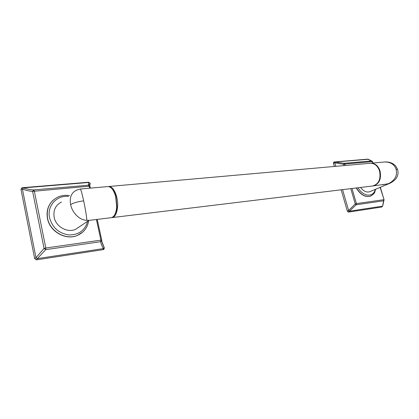 <?xml version="1.0" encoding="UTF-8"?>
<svg xmlns="http://www.w3.org/2000/svg" width="419" height="419" viewBox="0 0 419 419"><rect width="100%" height="100%" fill="white"/><g stroke="black" fill="none" stroke-linecap="round" stroke-linejoin="round"><path stroke-width="0.63" d="M82.512 232.231L77.332 235.447C65.914 240.647 49.741 231.67 47.441 218.404C46.158 210.689 48.269 204.446 53.773 199.664M89.593 188.199L89.163 186.204L32.603 191.373L44.068 248.446L45.734 249.63L100.796 241.674L101.618 241.045L101.754 240.187L97.177 219.399M45.802 248.011L44.068 248.446L35.987 257.675L37.349 258.628L45.734 249.63L45.802 248.011L100.895 240.134L100.796 241.674C100.822 243.444 101.691 245.749 103.404 248.587L103.1 249.651L36.437 259.853L34.662 258.612L35.987 257.675L22.401 189.079C26.627 190.535 30.027 191.3 32.603 191.373L33.714 189.917L34.311 190.959L45.802 248.011M96.401 219.493L100.895 240.134L101.686 240.113L101.618 241.045L104.174 247.43L103.404 248.587L37.349 258.628L36.437 259.853M90.017 186.308L88.519 185.219L89.163 186.204L89.975 186.329M23.317 187.901C27.633 189.231 31.1 189.901 33.714 189.917L88.519 185.219C88.126 185.02 88.289 184.098 89.006 182.454L23.317 187.901L22.401 189.079L20.976 189.383L21.652 187.99L23.317 187.901M101.775 240.637C101.864 242.402 102.665 244.649 104.169 247.388L104.174 247.43C104.321 248.745 104.048 249.462 103.357 249.588L103.1 249.651M90.195 183.443L89.745 185.811M90.216 183.381L88.755 182.218L22.511 187.696M88.728 182.218L90.179 183.292L88.708 185.219L89.959 186.261L90.368 188.131M20.976 189.383L34.662 258.612M103.839 249.237L103.357 249.588M104.169 247.388L104.284 247.928M79.882 226.454L75.588 229.355C67.386 233.142 55.79 226.705 54.13 217.21C53.124 210.207 55.57 205.148 61.473 202.031M114.644 214.895C115.922 212.894 116.676 210.113 116.911 206.551L116.692 206.75C116.105 213.423 114.225 217.073 111.051 217.718L88.996 220.389L86.764 220.279C86.979 218.477 85.272 208.233 83.659 200.869C82.129 193.814 81.024 189.865 80.343 189.021L76.431 190.179C71.309 192.756 69.376 197.574 70.638 204.629C72.084 212.496 79.652 220.462 86.764 220.279L89.231 220.363M116.692 206.75L115.675 196.563C113.779 190.069 111.208 186.738 107.95 186.565L107.725 186.586M107.95 186.565L80.312 189.021M116.911 206.551L115.932 196.7C114.953 193.07 113.591 190.373 111.847 188.597M111.962 217.602C116.43 217.529 119.101 206.897 116.849 197.511C115.01 190.404 112.35 186.727 108.861 186.486L370.459 163.248C374.675 163.284 377.708 165.856 379.546 170.973C381.044 179.196 378.718 184.203 372.57 185.999L112.145 217.581M370.176 163.274L370.459 163.248M370.558 163.242L370.941 163.206C375.162 163.237 378.195 165.814 380.028 170.926C381.526 179.138 379.2 184.14 373.051 185.936L372.92 185.952M384.569 161.996L384.935 161.964C390.759 162.08 394.483 164.526 396.102 169.302C397.6 175.608 394.944 180.458 388.141 183.841L373.277 185.91M382.552 184.784L389.55 183.433L369.532 191.802C366.442 192.62 363.451 191.169 360.555 187.455M390.487 183.04L389.55 183.433C394.164 181.186 396.845 178.494 397.6 175.357C398.181 174.011 398.176 172.015 397.579 169.37L396.102 169.302M370.077 191.572L369.532 191.802M370.668 196.055L370.155 196.254C365.049 197.428 360.403 194.667 356.223 187.979M372.763 163.043L372.334 161.629L344.811 164.018L343.653 164.306L344.03 165.599M351.991 188.492L356.422 203.608L355.254 203.906L356.213 204.765L383.6 200.806L384.019 200.392M382.757 205.394L383.814 199.695L356.422 203.608L356.213 204.765L349.42 211.202L382.458 206.179L381.777 207.012L348.393 212.119L347.372 211.213L348.634 210.506L355.254 203.906L350.782 188.639M380.101 187.387L384.061 199.722M371.747 160.959L372.596 161.697M345.24 165.489L344.811 164.018L344.062 163.31L343.653 164.306L334.786 162.834L335.802 166.327M335.127 162.033L344.062 163.31L371.585 160.954L368.359 159.272L335.127 162.033L334.786 162.834L333.409 163.08L333.718 162.059L335.127 162.033M342.574 189.634L348.634 210.506L349.42 211.202L348.393 212.119M382.039 206.866L382.777 205.734L384.05 199.685L380.316 187.298M369.039 159.796L367.856 159.131L333.854 162.027M367.814 159.136L372.58 161.65L372.994 163.022M333.409 163.08L334.388 166.453M341.16 189.807L347.372 211.213M69.591 195.6C65.427 194.929 61.478 195.453 57.743 197.16C49.583 201.518 46.195 208.562 47.572 218.299C49.871 231.576 66.05 240.558 77.473 235.352C82.449 233.2 85.869 229.612 87.728 224.594M101.744 240.139L97.224 219.394M90.415 188.126L90.033 186.376M68.538 196.432C56.911 194.976 46.818 205.86 49.547 217.733C52.401 227.664 58.864 233.393 68.946 234.933C78.877 234.907 85.115 230.324 87.66 221.195M70.638 204.629C73.451 202.869 77.793 201.612 83.659 200.869M358.062 187.754C363.242 196.867 373.497 197.648 375.267 189.404M356.438 187.953C360.618 194.61 365.253 197.349 370.344 196.181L371.407 195.704M397.673 169.669L395.798 166.128C393.127 163.143 389.508 161.755 384.935 161.964L370.941 163.206M88.718 220.499C87.671 227.412 83.92 232.362 77.473 235.352L77.332 235.447M88.938 220.399L75.588 229.355M370.155 196.254L370.344 196.181C375.754 193.143 374.392 192.143 375.696 189.226"/></g></svg>
